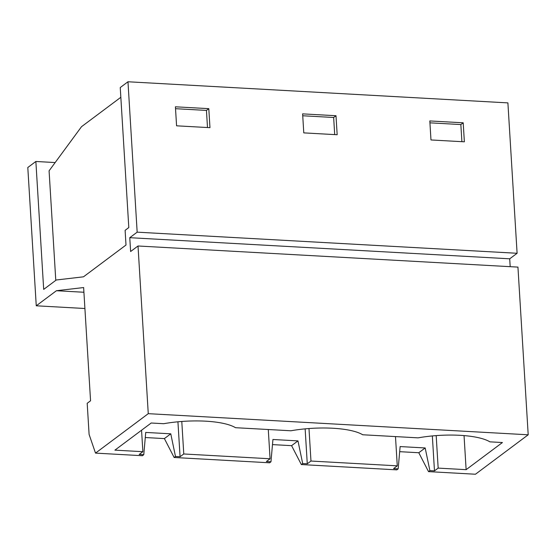 <?xml version="1.0" encoding="UTF-8"?>
<svg xmlns="http://www.w3.org/2000/svg" width="556" height="556" viewBox="0 0 556 556"><rect width="100%" height="100%" fill="white"/><g stroke="black" fill="none" stroke-linecap="round" stroke-linejoin="round"><path stroke-width="0.83" d="M55.162 162.554L35.862 161.476L27.8 167.509L36.258 305.8L56.42 290.725L83.629 287.556L90.558 400.779L87.195 403.295L89.099 434.41L95.514 453.112L148.264 413.671L138.013 245.988L130.618 251.52L129.77 237.69L137.165 232.165L127.97 81.767L120.242 87.549L128.804 227.571L125.107 230.33L126.004 245.022L83.483 276.818L56.267 279.995L43.688 289.398L35.862 161.476M55.781 280.363L49.081 170.824L81.517 126.692L120.833 97.293M337.165 134.74L303.778 132.884L302.617 113.869L335.998 115.724L337.165 134.74M334.698 134.608L333.649 117.483L335.998 115.724M510.186 266.678L509.706 258.804L517.101 253.279L137.165 232.165M517.101 253.279L507.899 102.888L127.97 81.767M464.364 141.815L430.976 139.959L429.816 120.944L463.204 122.8L464.364 141.815M176.579 125.816L175.411 106.801L208.799 108.656L209.966 127.671L176.579 125.816M84.915 308.504L36.258 305.8M432.339 435.932L434.472 470.876L429.885 470.619L428.537 471.627L475.45 474.233L528.2 434.792L517.942 267.109L138.013 245.988M141.558 430.219L142.871 451.694L114.911 450.145L151.197 423.012L163.721 423.707A54.405 15.088 -3.5 0 1 235.501 427.696L290.92 430.775A54.405 15.088 -3.5 0 1 362.7 434.764L418.119 437.85A54.405 15.088 -3.5 0 1 489.899 441.839L502.422 442.534L466.13 469.667L438.17 468.11L434.472 470.876M528.2 434.792L148.264 413.671M142.871 451.694L139.174 454.46L143.768 454.718L142.419 455.718L95.514 453.112M207.492 127.532L206.45 110.415L208.799 108.656M268.284 429.517L270.07 458.769L266.373 461.529L270.967 461.786L269.625 462.794L174.139 457.484L175.481 456.476L170.768 433.819L145.728 432.429L143.768 454.718M170.768 433.819L164.388 438.594L145.283 437.53M174.139 457.484L164.388 438.594M175.481 456.476L180.075 456.733L183.772 453.974L181.784 421.469M177.934 421.795L180.075 456.733M461.897 141.676L460.848 124.558L463.204 122.8M428.537 471.627L418.786 452.737L399.681 451.674M429.885 470.619L425.173 447.962L400.132 446.572L398.165 468.854L396.824 469.862L301.338 464.552L291.587 445.662L272.482 444.605M425.173 447.962L418.786 452.737M395.483 436.592L397.276 465.838L393.578 468.604L398.165 468.854M308.983 428.537L310.971 461.042L307.273 463.801L305.14 428.864M307.273 463.801L302.686 463.551L297.967 440.894L272.933 439.497L270.967 461.786M302.686 463.551L301.338 464.552M297.967 440.894L291.587 445.662M397.276 465.838L310.971 461.042M83.921 292.254L56.42 290.725M509.706 258.804L129.77 237.69M270.07 458.769L183.772 453.974M436.182 435.605L438.17 468.11M464.045 435.591L466.13 469.667M333.649 117.483L302.728 115.766M460.848 124.558L429.934 122.834M206.45 110.415L175.529 108.698"/></g></svg>
